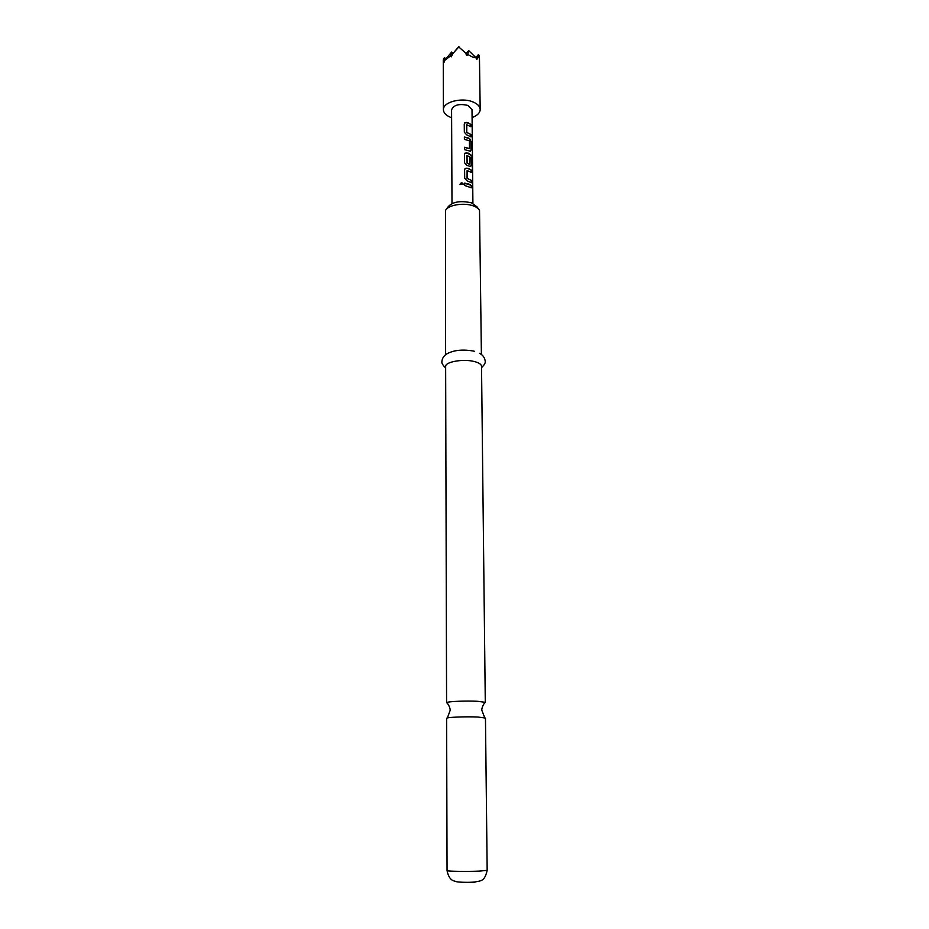 <?xml version="1.0" encoding="UTF-8"?>
<svg xmlns="http://www.w3.org/2000/svg" width="929" height="929" viewBox="0 0 929 929"><rect width="100%" height="100%" fill="white"/><g stroke="black" fill="none" stroke-linecap="round" stroke-linejoin="round"><path stroke-width="1.39" d="M460.006 184.348C461.074 182.363 462.166 182.316 463.292 184.221L460.052 184.441C461.098 182.456 462.166 182.421 463.269 184.314L463.257 184.488M484.508 702.963L485.101 702.301L477.692 701.314C466.695 700.652 448.126 701.407 446.768 702.568L447.36 703.218M446.594 209.048L447.848 207.144C452.26 201.814 460.122 200.374 471.456 202.824L477.1 206.935L478.377 208.828M481.396 354.483L479.527 210.535C478.69 208.584 476.507 206.993 472.966 205.773C463.292 202.267 447.046 205.274 445.467 210.778L445.618 354.727M447.046 870.636L446.628 718.326C445.885 717.269 465.917 716.422 477.843 717.037L485.461 718.059L487.168 870.357C484.532 881.993 480.665 880.599 474.696 882.004C468.39 882.701 457.091 882.144 456.464 881.667C454.583 880.762 449.427 881.76 447.046 870.636C446.28 871.332 466.997 871.646 479.318 871.112L487.168 870.357M446.582 702.788L445.641 366.502C444.956 361.811 463.432 358.594 474.452 361.567C479.016 362.763 481.373 364.319 481.524 366.247L485.286 702.51M450.565 55.903L451.668 52.047L444.294 60.733L450.565 55.903L451.25 56.832L452.899 53.545L458.775 46.984L465.046 52.489L466.95 55.473L467.728 54.416L472.478 57.041L476.229 57.97L476.705 59.549L479.422 55.659L480.188 109.494C480.014 106.394 477.599 103.862 472.919 101.923C461.608 97.069 442.692 102.178 443.4 109.761C443.586 112.978 446.083 115.544 450.913 117.472L451.61 117.728M472.083 117.577C477.32 115.591 480.014 112.897 480.188 109.494M472.907 203.381L472.013 109.668L467.949 105.441C459.158 103.444 453.7 104.907 451.575 109.808L451.993 203.521M468.088 122.825L470.875 124.44L470.91 126.762L466.776 124.753L466.776 132.359L470.98 134.566L471.003 136.888L466.637 134.81L464.337 132.22L464.256 124.091L464.814 122.779L468.088 122.825M468.216 137.933L469.586 138.537L471.049 141.707L471.119 149.883L470.434 151.23L464.465 149.627L464.454 147.281L469.551 148.535L469.366 140.743L464.395 139.385L464.372 137.051L468.216 137.933M468.355 153.157L472.013 155.7L472.559 168.915L471.932 158.139L466.973 155.503L467.194 163.33L469.633 164.189L469.621 157.373L471.2 158.406L471.258 165.165L470.55 166.535L466.892 165.362L464.546 162.761L464.488 154.493L465.081 153.099L468.355 153.157M468.483 168.509L471.305 170.042L471.328 172.411L467.148 170.506L467.159 178.31L471.398 180.4L471.433 182.781L467.02 180.807L464.697 178.205L464.593 169.879L465.22 168.439L468.483 168.509M468.611 183.965L471.456 185.475L471.456 187.832L464.721 185.51L464.709 183.129L468.611 183.965M444.526 57.563L443.505 58.771L443.586 60.71L444.526 57.563L445.85 58.899M443.586 60.71L444.05 62.359L444.294 60.733M467.728 54.416L468.704 50.561L476.229 57.97M468.704 50.561L465.928 53.836M458.775 46.984L465.046 52.489M458.926 46.45L452.899 53.545M477.645 57.761L478.377 54.625L479.422 55.659M478.377 54.625L475.857 57.61M451.668 52.047L453.027 53.394M445.653 367.93C442.959 365.364 441.693 363.344 441.856 361.869C442.158 358.118 444.05 355.331 447.523 353.508C454.525 349.943 463.478 349.188 474.347 351.232M464.709 183.222L471.456 185.475M471.27 185.521L471.282 187.693M467.101 170.588L467.066 178.391L471.398 180.4M471.224 180.447L471.247 182.63M464.953 168.799L466.822 168.137L471.305 170.042M471.119 170.088L471.142 172.26M464.825 153.459L466.695 152.786L471.816 155.735L472.466 159.056M472.257 159.068L472.35 168.172M469.633 157.524L471.015 158.453L471.258 165.165M471.084 165.211L470.666 166.523M469.412 164.247L467.194 163.33M466.869 155.596L467.032 163.132M464.372 137.155L469.435 138.607L470.864 141.754L471.119 149.883M470.945 149.929L470.538 151.23M464.454 147.386L469.435 148.628M466.625 124.95L466.683 132.452L470.98 134.566M470.794 134.612L470.817 136.726M464.57 123.151L466.439 122.442L470.875 124.44M470.701 124.498L470.724 126.599M473.581 882.364L475.903 881.865M485.101 702.301C481.245 707.004 481.837 710.778 481.849 710.302L484.717 717.699M446.768 702.568C450.693 707.213 450.147 711.01 450.124 710.522L447.36 717.954M481.536 367.675C484.195 365.074 485.437 363.042 485.252 361.567C484.892 357.828 482.964 355.064 479.469 353.275M443.284 59.979L443.4 109.761"/></g></svg>
